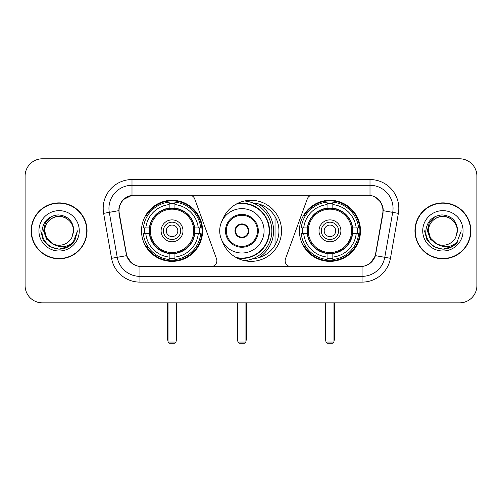 <?xml version="1.0" encoding="UTF-8"?>
<svg xmlns="http://www.w3.org/2000/svg" width="502" height="502" viewBox="0 0 502 502"><rect width="100%" height="100%" fill="white"/><g stroke="black" fill="none" stroke-linecap="round" stroke-linejoin="round"><path stroke-width="0.75" d="M216.877 260.795A5.76 5.76 0 0 1 211.11 266.562L141.708 266.562A15.562 15.562 0 0 1 126.385 253.705L119.269 213.363A15.562 15.562 0 0 1 134.592 195.102L189.298 195.102A5.76 5.76 0 0 1 194.713 198.892L216.525 258.825A5.76 5.76 0 0 1 216.877 260.795M299.405 230.832A30.54 30.54 0 0 0 329.952 261.373A30.54 30.54 0 0 0 360.492 230.832A30.54 30.54 0 0 0 329.952 200.285A30.54 30.54 0 0 0 299.405 230.832M141.508 230.832A30.54 30.54 0 0 0 172.048 261.373A30.54 30.54 0 0 0 202.595 230.832A30.54 30.54 0 0 0 172.048 200.285A30.54 30.54 0 0 0 141.508 230.832M144.25 233.712A27.949 27.949 0 0 1 144.25 227.952M302.148 233.712A27.949 27.949 0 0 1 302.148 227.952M252.864 202.946A27.949 27.949 0 0 1 278.949 230.832A27.949 27.949 0 0 1 252.864 258.718M222.254 220.516A30.54 30.54 0 0 1 281.54 230.832A30.54 30.54 0 0 1 222.254 241.148M367.408 195.102L312.702 195.102A5.76 5.76 0 0 0 307.287 198.892L285.475 258.825A5.76 5.76 0 0 0 290.89 266.562L360.292 266.562A15.562 15.562 0 0 0 375.615 253.705L382.731 213.363A15.562 15.562 0 0 0 367.408 195.102M31.149 230.832A27.949 27.949 0 0 0 59.098 258.781A27.949 27.949 0 0 0 87.047 230.832A27.949 27.949 0 0 0 59.098 202.883A27.949 27.949 0 0 0 31.149 230.832M414.953 230.832A27.949 27.949 0 0 0 442.902 258.781A27.949 27.949 0 0 0 470.851 230.832A27.949 27.949 0 0 0 442.902 202.883A27.949 27.949 0 0 0 414.953 230.832M118.918 208.355C120.411 201.145 124.772 196.784 132.001 195.272L369.999 195.272C377.222 196.778 381.583 201.139 383.082 208.355L383.02 213.363L375.427 255.662C373.155 261.925 368.7 265.539 362.074 266.487L139.926 266.487C133.312 265.552 128.863 261.937 126.573 255.662L118.98 213.363L118.918 208.355M123.335 199.62L132.001 195.272L132.001 185.307L369.999 185.307A23.048 23.048 0 0 1 392.702 212.359L384.777 257.306A23.048 23.048 0 0 1 362.074 276.357L139.926 276.357A23.048 23.048 0 0 1 117.223 257.306L109.298 212.359A23.048 23.048 0 0 1 132.001 185.307L132.001 179.54L369.999 179.54L369.999 195.272M375.477 197.186L380.56 201.917L383.082 208.355L383.258 210.696L398.375 213.356L390.449 258.31A28.815 28.815 0 0 1 362.074 282.118L139.926 282.118A28.815 28.815 0 0 1 111.551 258.31L103.625 213.356A28.815 28.815 0 0 1 132.001 179.54M141.42 266.562L139.926 266.487L139.926 282.118M362.074 282.118L362.074 266.487L360.58 266.562M390.449 258.31L375.427 255.662L370.777 262.753M131.323 262.841L126.573 255.662L111.551 258.31M375.904 253.705L375.81 254.194M126.19 254.194L126.096 253.705M103.625 213.356L118.742 210.658M476.9 176.083A17.288 17.288 0 0 0 459.612 158.795L42.388 158.795A17.288 17.288 0 0 0 25.1 176.083L25.1 285.575A17.288 17.288 0 0 0 42.388 302.863L459.612 302.863A17.288 17.288 0 0 0 476.9 285.575L476.9 176.083L476.9 285.575M25.1 176.083L25.1 285.575M459.612 158.795L42.388 158.795M42.388 302.863L459.612 302.863M86.764 230.832A27.66 27.66 0 0 0 59.098 203.172A27.66 27.66 0 0 0 31.438 230.832A27.66 27.66 0 0 0 59.098 258.492A27.66 27.66 0 0 0 86.764 230.832M69.019 246.294L59.098 249.199L49.918 246.739L43.191 240.012L40.731 230.832L43.191 240.012L49.918 246.739L59.098 249.199L68.285 246.739L75.005 240.012L77.471 230.832L72.928 242.918L70.362 245.346M53.695 244.436L46.548 239.184L43.586 230.832L45.425 222.706L51.116 216.632M73.505 230.832L71.93 237.383L73.857 230.832C73.198 221.056 67.971 215.747 58.176 214.9C48.606 215.948 43.222 221.256 42.024 230.832C41.277 241.525 51.831 250.68 62.292 248.917C67.324 247.95 71.315 245.378 74.258 241.198C67.613 247.586 60.403 248.421 52.635 243.702L46.623 238.036L44.691 230.832C44.885 225.398 47.288 221.238 51.894 218.351C60.874 212.603 74.001 220.177 73.505 230.832L71.93 237.383A14.407 14.407 0 0 1 52.635 243.702L46.623 238.036L44.691 230.832C44.885 225.398 47.288 221.238 51.894 218.351C60.874 212.603 74.001 220.177 73.505 230.832C73.311 225.398 70.914 221.238 66.302 218.351C57.322 212.603 44.201 220.177 44.691 230.832C44.885 225.398 47.288 221.238 51.894 218.351C60.874 212.603 74.001 220.177 73.505 230.832M52.528 243.652L46.623 238.036L44.691 230.832C44.948 236.637 47.596 240.929 52.635 243.702M38.93 230.832A20.168 20.168 0 0 0 59.098 251A20.168 20.168 0 0 0 79.272 230.832A20.168 20.168 0 0 0 59.098 210.658A20.168 20.168 0 0 0 38.93 230.832M74.258 241.198L69.1 246.237M68.981 246.313L62.367 248.904M77.471 230.832L75.005 240.012L68.285 246.739L59.098 249.199L49.918 246.739L43.191 240.012L40.731 230.832L43.191 240.012L49.918 246.739L59.098 249.199L68.285 246.739L75.005 240.012L77.471 230.832M470.562 230.832A27.66 27.66 0 0 0 442.902 203.172A27.66 27.66 0 0 0 415.236 230.832A27.66 27.66 0 0 0 442.902 258.492A27.66 27.66 0 0 0 470.562 230.832M461.269 230.832L456.732 242.918L454.159 245.346M437.499 244.436L430.352 239.184L427.39 230.832L429.223 222.706L434.914 216.632M436.238 243.602L430.421 238.036L428.495 230.832L430.421 238.036L436.238 243.602L430.421 238.036L428.495 230.832C428.689 225.398 431.086 221.238 435.698 218.351C444.678 212.603 457.799 220.177 457.309 230.832L455.728 237.383L457.655 230.832C456.996 221.056 451.775 215.747 441.973 214.9C432.404 215.948 427.026 221.256 425.828 230.832C425.075 241.525 435.629 250.68 446.09 248.917C451.129 247.95 455.113 245.378 458.062 241.198C451.411 247.586 444.201 248.421 436.433 243.702L436.42 243.696A14.407 14.407 0 0 0 455.728 237.383L457.309 230.832L455.728 237.383M436.433 243.702C431.394 240.929 428.752 236.637 428.495 230.832C428.689 225.398 431.086 221.238 435.698 218.351C444.678 212.603 457.799 220.177 457.309 230.832C457.115 225.398 454.712 221.238 450.106 218.351C441.126 212.603 427.999 220.177 428.495 230.832C428.689 225.398 431.086 221.238 435.698 218.351C444.678 212.603 457.799 220.177 457.309 230.832M422.728 230.832A20.168 20.168 0 0 0 442.902 251A20.168 20.168 0 0 0 463.07 230.832A20.168 20.168 0 0 0 442.902 210.658A20.168 20.168 0 0 0 422.728 230.832M458.062 241.198L452.911 246.231M452.779 246.313L446.165 248.904L452.817 246.294L446.165 248.904L452.817 246.294L442.902 249.199L433.715 246.739L426.995 240.012L424.529 230.832M452.791 246.306L446.178 248.904L452.791 246.306M194.456 233.712A22.59 22.59 0 0 0 174.934 208.424L174.934 208.424A22.59 22.59 0 0 0 149.646 233.712A22.59 22.59 0 0 0 194.456 233.712L194.456 233.712A22.59 22.59 0 0 1 174.934 253.234L174.934 257.068A26.393 26.393 0 0 0 198.284 233.712L200.718 233.712A28.815 28.815 0 0 1 174.934 259.503L174.934 257.068M144.827 233.712A27.372 27.372 0 0 1 144.827 227.952M174.934 203.611A27.372 27.372 0 0 0 169.168 203.611M199.269 227.952A27.372 27.372 0 0 1 199.269 233.712M198.284 227.952L200.718 227.952A28.815 28.815 0 0 0 174.934 202.162L174.934 208.154A22.86 22.86 0 0 1 194.726 227.952L198.284 227.952A26.393 26.393 0 0 0 174.934 204.596M145.812 233.712L143.384 233.712A28.815 28.815 0 0 0 169.168 259.503L169.168 253.51A22.86 22.86 0 0 1 149.37 233.712L145.812 233.712A26.393 26.393 0 0 0 169.168 257.068M198.284 233.712L194.726 233.712A22.86 22.86 0 0 1 174.934 253.51L174.934 253.234M149.646 233.712L149.646 233.712A22.59 22.59 0 0 0 169.168 253.234M174.934 258.053A27.372 27.372 0 0 1 169.168 258.053M169.168 204.596L169.168 202.162A28.815 28.815 0 0 0 143.384 227.952L149.37 227.952A22.86 22.86 0 0 1 169.168 208.154L169.168 204.596A26.393 26.393 0 0 0 145.812 227.952M193.716 230.832A21.668 21.668 0 0 1 172.048 252.5A21.668 21.668 0 0 1 150.38 230.832A21.668 21.668 0 0 1 172.048 209.165A21.668 21.668 0 0 1 193.716 230.832M182.998 230.832A10.95 10.95 0 0 0 172.048 219.882A10.95 10.95 0 0 0 161.098 230.832A10.95 10.95 0 0 0 172.048 241.782A10.95 10.95 0 0 0 182.998 230.832M180.695 230.832A8.647 8.647 0 0 0 172.048 222.185A8.647 8.647 0 0 0 163.407 230.832A8.647 8.647 0 0 0 172.048 239.473A8.647 8.647 0 0 0 180.695 230.832M177.815 230.832A5.76 5.76 0 0 1 172.048 236.593A5.76 5.76 0 0 1 166.287 230.832A5.76 5.76 0 0 1 172.048 225.065A5.76 5.76 0 0 1 177.815 230.832A5.76 5.76 0 0 1 172.048 236.593A5.76 5.76 0 0 1 166.287 230.832A5.76 5.76 0 0 1 172.048 225.065A5.76 5.76 0 0 1 177.815 230.832M147.801 215.27L146.44 215.27A29.969 29.969 0 0 1 202.017 230.832A29.969 29.969 0 0 1 146.44 246.388L147.801 246.388M168.019 302.863L168.019 342.05L176.083 342.05L176.083 302.863M168.019 342.05L169.168 343.205L174.934 343.205L176.083 342.05M352.354 233.712A22.59 22.59 0 0 0 332.832 208.424L332.832 208.424A22.59 22.59 0 0 0 307.544 233.712A22.59 22.59 0 0 0 352.354 233.712L352.354 233.712A22.59 22.59 0 0 1 332.832 253.234L332.832 257.068A26.393 26.393 0 0 0 356.188 233.712L358.616 233.712A28.815 28.815 0 0 1 332.832 259.503L332.832 257.068M302.731 233.712A27.372 27.372 0 0 1 302.731 227.952M332.832 203.611A27.372 27.372 0 0 0 327.066 203.611M357.173 227.952A27.372 27.372 0 0 1 357.173 233.712M356.188 227.952L358.616 227.952A28.815 28.815 0 0 0 332.832 202.162L332.832 208.154A22.86 22.86 0 0 1 352.63 227.952L356.188 227.952A26.393 26.393 0 0 0 332.832 204.596M303.716 233.712L301.282 233.712A28.815 28.815 0 0 0 327.066 259.503L327.066 253.51A22.86 22.86 0 0 1 307.274 233.712L303.716 233.712A26.393 26.393 0 0 0 327.066 257.068M356.188 233.712L352.63 233.712A22.86 22.86 0 0 1 332.832 253.51L332.832 253.234M307.544 233.712L307.544 233.712A22.59 22.59 0 0 0 327.066 253.234M332.832 258.053A27.372 27.372 0 0 1 327.066 258.053M327.066 204.596L327.066 202.162A28.815 28.815 0 0 0 301.282 227.952L307.274 227.952A22.86 22.86 0 0 1 327.066 208.154L327.066 204.596A26.393 26.393 0 0 0 303.716 227.952M351.62 230.832A21.668 21.668 0 0 1 329.952 252.5A21.668 21.668 0 0 1 308.284 230.832A21.668 21.668 0 0 1 329.952 209.165A21.668 21.668 0 0 1 351.62 230.832M340.902 230.832A10.95 10.95 0 0 0 329.952 219.882A10.95 10.95 0 0 0 319.002 230.832A10.95 10.95 0 0 0 329.952 241.782A10.95 10.95 0 0 0 340.902 230.832M338.593 230.832A8.647 8.647 0 0 0 329.952 222.185A8.647 8.647 0 0 0 321.305 230.832A8.647 8.647 0 0 0 329.952 239.473A8.647 8.647 0 0 0 338.593 230.832M335.712 230.832A5.76 5.76 0 0 1 329.952 236.593A5.76 5.76 0 0 1 324.185 230.832A5.76 5.76 0 0 1 329.952 225.065A5.76 5.76 0 0 1 335.712 230.832A5.76 5.76 0 0 1 329.952 236.593A5.76 5.76 0 0 1 324.185 230.832A5.76 5.76 0 0 1 329.952 225.065A5.76 5.76 0 0 1 335.712 230.832M305.699 215.27L304.337 215.27A29.969 29.969 0 0 1 359.915 230.832A29.969 29.969 0 0 1 304.337 246.388L305.699 246.388M325.917 302.863L325.917 342.05L333.981 342.05L333.981 302.863M325.917 342.05L327.066 343.205L332.832 343.205L333.981 342.05M219.707 230.832A22.188 22.188 0 0 1 241.895 208.644A22.188 22.188 0 0 1 264.083 230.832A22.188 22.188 0 0 1 241.895 253.014A22.188 22.188 0 0 1 219.707 230.832A22.188 22.188 0 0 0 241.895 253.014A22.188 22.188 0 0 0 264.083 230.832M226.333 230.832A15.562 15.562 0 0 0 241.895 246.388A15.562 15.562 0 0 0 257.457 230.832A15.562 15.562 0 0 0 241.895 215.27A15.562 15.562 0 0 0 226.333 230.832M258.718 257.695A31.695 31.695 0 0 0 258.718 203.969M236.022 257.451A27.259 27.259 0 0 0 269.154 230.832A27.259 27.259 0 0 0 236.022 204.214M234.98 230.832A6.915 6.915 0 0 0 241.895 237.747A6.915 6.915 0 0 0 248.81 230.832A6.915 6.915 0 0 0 241.895 223.917A6.915 6.915 0 0 0 234.98 230.832M244.53 200.982A29.969 29.969 0 0 1 244.53 260.682M235.2 229.1L235.438 229.1A6.689 6.689 0 0 1 248.352 229.1L247.994 229.1A6.338 6.338 0 0 1 241.895 237.17A6.338 6.338 0 0 1 235.796 229.1A6.338 6.338 0 0 1 247.994 229.1L248.59 229.1M235.438 229.1L235.796 229.1L235.438 229.1M248.59 232.558L248.352 232.558A6.689 6.689 0 0 1 235.438 232.558L235.2 232.558M248.352 232.558L247.994 232.558L248.352 232.558M275.033 216.557L275.033 245.101M237.86 302.863L237.86 342.05L245.93 342.05L245.93 302.863M237.86 342.05L239.015 343.205L244.775 343.205L245.93 342.05M369.999 179.54A28.815 28.815 0 0 1 398.375 213.356M109.298 212.359A23.048 23.048 0 0 1 108.947 208.355M167.442 302.863L167.442 338.593L168.019 338.593M172.048 236.593A5.76 5.76 0 0 1 166.287 230.832A5.76 5.76 0 0 1 172.048 225.065M176.083 338.593L176.66 338.593L176.66 302.863M169.168 258.31A27.629 27.629 0 0 0 174.934 258.31M199.532 233.712A27.629 27.629 0 0 0 199.532 227.952M174.934 203.348A27.629 27.629 0 0 0 169.168 203.348M325.34 302.863L325.34 338.593L325.917 338.593M329.952 236.593A5.76 5.76 0 0 1 324.185 230.832A5.76 5.76 0 0 1 329.952 225.065M333.981 338.593L334.558 338.593L334.558 302.863M327.066 258.31A27.629 27.629 0 0 0 332.832 258.31M357.43 233.712A27.629 27.629 0 0 0 357.43 227.952M332.832 203.348A27.629 27.629 0 0 0 327.066 203.348M258.317 230.832A16.422 16.422 0 0 0 241.895 214.404A16.422 16.422 0 0 0 225.473 230.832A16.422 16.422 0 0 0 241.895 247.254A16.422 16.422 0 0 0 258.317 230.832M237.145 258.047A27.629 27.629 0 0 0 269.524 230.832A27.629 27.629 0 0 0 237.145 203.611M237.283 302.863L237.283 338.593L237.86 338.593M245.93 338.593L246.507 338.593L246.507 302.863M167.442 338.593A4.612 4.612 0 0 0 168.019 340.827M176.083 340.827A4.612 4.612 0 0 0 176.66 338.593M325.34 338.593A4.612 4.612 0 0 0 325.917 340.827M333.981 340.827A4.612 4.612 0 0 0 334.558 338.593M237.283 338.593A4.612 4.612 0 0 0 237.86 340.827M245.93 340.827A4.612 4.612 0 0 0 246.507 338.593"/></g></svg>
